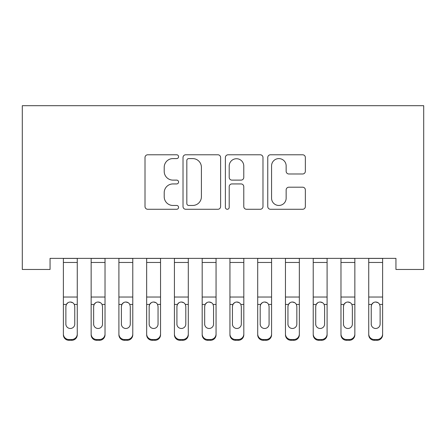 <?xml version="1.0" encoding="UTF-8"?>
<svg xmlns="http://www.w3.org/2000/svg" width="446" height="446" viewBox="0 0 446 446"><rect width="100%" height="100%" fill="white"/><g stroke="black" fill="none" stroke-linecap="round" stroke-linejoin="round"><path stroke-width="0.67" d="M178.584 156.685A1.907 1.907 0 0 0 176.677 154.779L147.726 154.779A2.726 2.726 0 0 0 145.006 157.505L145.006 206.548A2.726 2.726 0 0 0 147.726 209.274L176.677 209.274A1.907 1.907 0 0 0 178.584 207.368A1.907 1.907 0 0 0 176.677 205.461L172.931 205.461A8.719 8.719 0 0 1 164.212 196.742L164.212 192.655A8.719 8.719 0 0 1 172.931 183.936L176.677 183.936A1.907 1.907 0 0 0 178.584 182.029A1.907 1.907 0 0 0 176.677 180.117L172.931 180.117A8.719 8.719 0 0 1 164.212 171.403L164.212 167.311A8.719 8.719 0 0 1 172.931 158.592L176.677 158.592A1.907 1.907 0 0 0 178.584 156.685M302.633 173.99A2.726 2.726 0 0 0 305.354 171.264L305.354 157.505A2.726 2.726 0 0 0 302.633 154.779L270.477 154.779A2.726 2.726 0 0 0 267.756 157.505L267.756 206.548A2.726 2.726 0 0 0 270.477 209.274L302.633 209.274A2.726 2.726 0 0 0 305.354 206.548L305.354 189.929A2.726 2.726 0 0 0 302.633 187.203L288.869 187.203A2.726 2.726 0 0 0 286.148 189.929L286.148 198.169A7.287 7.287 0 0 1 278.856 205.461A7.287 7.287 0 0 1 271.569 198.169L271.569 165.884A7.287 7.287 0 0 1 278.856 158.592A7.287 7.287 0 0 1 286.148 165.884L286.148 171.264A2.726 2.726 0 0 0 288.869 173.99L302.633 173.99M395.942 258.368L50.058 258.368L50.058 269.468L22.3 269.468L22.3 105.691L423.7 105.691L423.7 269.468L395.942 269.468L395.942 258.368M220.614 157.505A2.726 2.726 0 0 0 217.893 154.779L185.737 154.779A2.726 2.726 0 0 0 183.016 157.505L183.016 206.548A2.726 2.726 0 0 0 185.737 209.274L217.893 209.274A2.726 2.726 0 0 0 220.614 206.548L220.614 157.505M228.107 154.779L260.263 154.779A2.726 2.726 0 0 1 262.984 157.505L262.984 206.548A2.726 2.726 0 0 1 260.263 209.274L246.499 209.274A2.726 2.726 0 0 1 243.778 206.548L243.778 186.657A2.726 2.726 0 0 0 241.052 183.936L231.926 183.936A2.726 2.726 0 0 0 229.199 186.657L229.199 207.368A1.907 1.907 0 0 1 227.293 209.274A1.907 1.907 0 0 1 225.386 207.368L225.386 157.505A2.726 2.726 0 0 1 228.107 154.779M188.736 158.592A1.907 1.907 0 0 0 186.829 160.504L186.829 203.554A1.907 1.907 0 0 0 188.736 205.461L192.689 205.461A8.719 8.719 0 0 0 201.408 196.742L201.408 167.311A8.719 8.719 0 0 0 192.689 158.592L188.736 158.592M243.778 166.018A7.287 7.287 0 0 0 236.486 158.731A7.287 7.287 0 0 0 229.199 166.018L229.199 177.397A2.726 2.726 0 0 0 231.926 180.117L241.052 180.117A2.726 2.726 0 0 0 243.778 177.397L243.778 166.018M63.382 305.237L63.382 333.998A5.553 5.514 -0 0 0 68.935 339.512L71.711 339.512A5.553 5.514 -0 0 0 77.264 333.998L77.264 334.795A5.553 5.514 180 0 1 71.711 340.309L71.711 339.512M74.766 324.069L74.766 306.486L74.766 324.069A4.443 4.41 180 0 1 70.323 328.479A4.443 4.41 180 0 0 74.766 324.069M65.88 324.872L65.88 324.069A4.443 4.41 180 0 0 70.323 328.479M68.004 302.672L66.376 304.434L65.88 306.067M72.642 302.672L70.323 302.02C72.096 302.081 73.412 302.89 74.276 304.434L74.766 306.486M77.264 258.368L77.264 333.998M63.382 258.368L63.382 333.998M68.935 339.512L68.935 340.309L71.711 340.309M68.935 340.309A5.553 5.514 180 0 1 63.382 334.795M63.382 304.434L66.376 304.434L65.88 306.486L65.88 324.069M66.376 304.434C67.234 302.89 68.55 302.087 70.323 302.02M91.146 305.237L91.146 333.998A5.553 5.514 -0 0 0 96.693 339.512L99.469 339.512A5.553 5.514 -0 0 0 105.022 333.998L105.022 334.795A5.553 5.514 180 0 1 99.469 340.309L99.469 339.512M102.524 324.069L102.524 306.486L102.524 324.069A4.443 4.41 180 0 1 98.081 328.479A4.443 4.41 180 0 0 102.524 324.069M93.643 324.872L93.643 324.069A4.443 4.41 180 0 0 98.081 328.479M95.767 302.672L94.134 304.434L93.643 306.067M100.4 302.672L98.081 302.02C99.854 302.081 101.17 302.89 102.034 304.434L102.524 306.486M118.904 305.237L118.904 333.998A5.553 5.514 -0 0 0 124.456 339.512L127.233 339.512A5.553 5.514 -0 0 0 132.78 333.998L132.78 334.795A5.553 5.514 180 0 1 127.233 340.309L127.233 339.512M130.282 324.069L130.282 306.486L130.282 324.069A4.443 4.41 180 0 1 125.844 328.479A4.443 4.41 180 0 0 130.282 324.069M121.401 324.872L121.401 324.069A4.443 4.41 180 0 0 125.844 328.479M123.525 302.672L121.892 304.434L121.401 306.067M128.158 302.672L125.844 302.02C127.612 302.081 128.927 302.89 129.792 304.434L130.282 306.486M105.022 258.368L105.022 333.998M91.146 258.368L91.146 333.998M96.693 339.512L96.693 340.309L99.469 340.309M96.693 340.309A5.553 5.514 180 0 1 91.146 334.795M91.146 304.434L94.134 304.434L93.643 306.486L93.643 324.069M94.134 304.434C94.992 302.89 96.308 302.087 98.081 302.02M132.78 258.368L132.78 333.998M118.904 258.368L118.904 333.998M124.456 339.512L124.456 340.309L127.233 340.309M124.456 340.309A5.553 5.514 180 0 1 118.904 334.795M118.904 304.434L121.892 304.434L121.401 306.486L121.401 324.069M121.892 304.434C122.75 302.89 124.066 302.087 125.844 302.02M146.662 305.237L146.662 333.998A5.553 5.514 -0 0 0 152.214 339.512L154.991 339.512A5.553 5.514 -0 0 0 160.543 333.998L160.543 334.795A5.553 5.514 180 0 1 154.991 340.309L154.991 339.512M158.046 324.069L158.046 306.486L158.046 324.069A4.443 4.41 180 0 1 153.602 328.479A4.443 4.41 180 0 0 158.046 324.069M149.159 324.872L149.159 324.069A4.443 4.41 180 0 0 153.602 328.479M151.283 302.672L149.65 304.434L149.159 306.067M155.922 302.672L153.602 302.02C155.37 302.081 156.685 302.89 157.55 304.434L158.046 306.486M174.419 305.237L174.419 333.998A5.553 5.514 -0 0 0 179.972 339.512L182.749 339.512A5.553 5.514 -0 0 0 188.301 333.998L188.301 334.795A5.553 5.514 180 0 1 182.749 340.309L182.749 339.512M185.804 324.069L185.804 306.486L185.804 324.069A4.443 4.41 180 0 1 181.36 328.479A4.443 4.41 180 0 0 185.804 324.069M176.917 324.872L176.917 324.069A4.443 4.41 180 0 0 181.36 328.479M179.041 302.672L177.413 304.434L176.917 306.067M183.68 302.672L181.36 302.02C183.133 302.081 184.449 302.89 185.313 304.434L185.804 306.486M160.543 258.368L160.543 333.998M146.662 258.368L146.662 333.998M152.214 339.512L152.214 340.309L154.991 340.309M152.214 340.309A5.553 5.514 180 0 1 146.662 334.795M146.662 304.434L149.65 304.434L149.159 306.486L149.159 324.069M149.65 304.434C150.508 302.89 151.83 302.087 153.602 302.02M188.301 258.368L188.301 333.998M174.419 258.368L174.419 333.998M179.972 339.512L179.972 340.309L182.749 340.309M179.972 340.309A5.553 5.514 180 0 1 174.419 334.795M174.419 304.434L177.413 304.434L176.917 306.486L176.917 324.069M177.413 304.434C178.272 302.89 179.587 302.087 181.36 302.02M202.183 305.237L202.183 333.998A5.553 5.514 -0 0 0 207.73 339.512L210.506 339.512A5.553 5.514 -0 0 0 216.059 333.998L216.059 334.795A5.553 5.514 180 0 1 210.506 340.309L210.506 339.512M213.562 324.069L213.562 306.486L213.562 324.069A4.443 4.41 180 0 1 209.118 328.479A4.443 4.41 180 0 0 213.562 324.069M204.681 324.872L204.681 324.069A4.443 4.41 180 0 0 209.118 328.479M206.805 302.672L205.171 304.434L204.681 306.067M211.437 302.672L209.118 302.02C210.891 302.081 212.207 302.89 213.071 304.434L213.562 306.486M216.059 258.368L216.059 333.998M202.183 258.368L202.183 333.998M207.73 339.512L207.73 340.309L210.506 340.309M207.73 340.309A5.553 5.514 180 0 1 202.183 334.795M202.183 304.434L205.171 304.434L204.681 306.486L204.681 324.069M205.171 304.434C206.03 302.89 207.345 302.087 209.118 302.02M229.941 305.237L229.941 333.998A5.553 5.514 -0 0 0 235.494 339.512L238.27 339.512A5.553 5.514 -0 0 0 243.817 333.998L243.817 334.795A5.553 5.514 180 0 1 238.27 340.309L238.27 339.512M241.319 324.069L241.319 306.486L241.319 324.069A4.443 4.41 180 0 1 236.882 328.479A4.443 4.41 180 0 0 241.319 324.069M232.438 324.872L232.438 324.069A4.443 4.41 180 0 0 236.882 328.479M234.563 302.672L232.929 304.434L232.438 306.067M239.195 302.672L236.882 302.02C238.649 302.081 239.965 302.89 240.829 304.434L241.319 306.486M243.817 258.368L243.817 333.998M229.941 258.368L229.941 333.998M235.494 339.512L235.494 340.309L238.27 340.309M235.494 340.309A5.553 5.514 180 0 1 229.941 334.795M229.941 304.434L232.929 304.434L232.438 306.486L232.438 324.069M232.929 304.434C233.788 302.89 235.103 302.087 236.882 302.02M257.699 305.237L257.699 333.998A5.553 5.514 -0 0 0 263.251 339.512L266.028 339.512A5.553 5.514 -0 0 0 271.581 333.998L271.581 334.795A5.553 5.514 180 0 1 266.028 340.309L266.028 339.512M269.083 324.069L269.083 306.486L269.083 324.069A4.443 4.41 180 0 1 264.64 328.479A4.443 4.41 180 0 0 269.083 324.069M260.196 324.872L260.196 324.069A4.443 4.41 180 0 0 264.64 328.479M262.32 302.672L260.687 304.434L260.196 306.067M266.959 302.672L264.64 302.02C266.407 302.081 267.723 302.89 268.587 304.434L269.083 306.486M271.581 258.368L271.581 333.998M257.699 258.368L257.699 333.998M263.251 339.512L263.251 340.309L266.028 340.309M263.251 340.309A5.553 5.514 180 0 1 257.699 334.795M257.699 304.434L260.687 304.434L260.196 306.486L260.196 324.069M260.687 304.434C261.546 302.89 262.867 302.087 264.64 302.02M285.457 305.237L285.457 333.998A5.553 5.514 -0 0 0 291.009 339.512L293.786 339.512A5.553 5.514 -0 0 0 299.338 333.998L299.338 334.795A5.553 5.514 180 0 1 293.786 340.309L293.786 339.512M296.841 324.069L296.841 306.486L296.841 324.069A4.443 4.41 180 0 1 292.398 328.479A4.443 4.41 180 0 0 296.841 324.069M287.954 324.872L287.954 324.069A4.443 4.41 180 0 0 292.398 328.479M290.078 302.672L288.45 304.434L287.954 306.067M294.717 302.672L292.398 302.02C294.17 302.081 295.486 302.89 296.35 304.434L296.841 306.486M299.338 258.368L299.338 333.998M285.457 258.368L285.457 333.998M291.009 339.512L291.009 340.309L293.786 340.309M291.009 340.309A5.553 5.514 180 0 1 285.457 334.795M285.457 304.434L288.45 304.434L287.954 306.486L287.954 324.069M288.45 304.434C289.309 302.89 290.625 302.087 292.398 302.02M313.22 305.237L313.22 333.998A5.553 5.514 -0 0 0 318.767 339.512L321.544 339.512A5.553 5.514 -0 0 0 327.096 333.998L327.096 334.795A5.553 5.514 180 0 1 321.544 340.309L321.544 339.512M324.599 324.069L324.599 306.486L324.599 324.069A4.443 4.41 180 0 1 320.156 328.479A4.443 4.41 180 0 0 324.599 324.069M315.718 324.872L315.718 324.069A4.443 4.41 180 0 0 320.156 328.479M317.842 302.672L316.208 304.434L315.718 306.067M322.475 302.672L320.156 302.02C321.928 302.081 323.244 302.89 324.108 304.434L324.599 306.486M327.096 258.368L327.096 333.998M313.22 258.368L313.22 333.998M318.767 339.512L318.767 340.309L321.544 340.309M318.767 340.309A5.553 5.514 180 0 1 313.22 334.795M313.22 304.434L316.208 304.434L315.718 306.486L315.718 324.069M316.208 304.434C317.067 302.89 318.383 302.087 320.156 302.02M340.978 305.237L340.978 333.998A5.553 5.514 -0 0 0 346.531 339.512L349.307 339.512A5.553 5.514 -0 0 0 354.854 333.998L354.854 334.795A5.553 5.514 180 0 1 349.307 340.309L349.307 339.512M352.357 324.069L352.357 306.486L352.357 324.069A4.443 4.41 180 0 1 347.919 328.479A4.443 4.41 180 0 0 352.357 324.069M343.476 324.872L343.476 324.069A4.443 4.41 180 0 0 347.919 328.479M345.6 302.672L343.966 304.434L343.476 306.067M350.233 302.672L347.919 302.02C349.686 302.081 351.002 302.89 351.866 304.434L352.357 306.486M354.854 258.368L354.854 333.998M340.978 258.368L340.978 333.998M346.531 339.512L346.531 340.309L349.307 340.309M346.531 340.309A5.553 5.514 180 0 1 340.978 334.795M340.978 304.434L343.966 304.434L343.476 306.486L343.476 324.069M343.966 304.434C344.825 302.89 346.141 302.087 347.919 302.02M368.736 305.237L368.736 333.998A5.553 5.514 -0 0 0 374.289 339.512L377.065 339.512A5.553 5.514 -0 0 0 382.618 333.998L382.618 334.795A5.553 5.514 180 0 1 377.065 340.309L377.065 339.512M380.12 324.069L380.12 306.486L380.12 324.069A4.443 4.41 180 0 1 375.677 328.479A4.443 4.41 180 0 0 380.12 324.069M371.234 324.872L371.234 324.069A4.443 4.41 180 0 0 375.677 328.479M373.358 302.672L371.724 304.434L371.234 306.067M377.996 302.672L375.677 302.02C377.444 302.081 378.76 302.89 379.624 304.434L380.12 306.486M382.618 258.368L382.618 333.998M368.736 258.368L368.736 333.998M374.289 339.512L374.289 340.309L377.065 340.309M374.289 340.309A5.553 5.514 180 0 1 368.736 334.795M368.736 304.434L371.724 304.434L371.234 306.486L371.234 324.069M371.724 304.434C372.583 302.89 373.904 302.087 375.677 302.02M63.382 258.424L77.264 258.424M74.276 304.434L77.264 304.434M63.382 297.036L77.264 297.036M63.382 262.477L77.264 262.477M91.146 258.424L105.022 258.424M102.034 304.434L105.022 304.434M91.146 297.036L105.022 297.036M91.146 262.477L105.022 262.477M118.904 258.424L132.78 258.424M129.792 304.434L132.78 304.434M118.904 297.036L132.78 297.036M118.904 262.477L132.78 262.477M146.662 258.424L160.543 258.424M157.55 304.434L160.543 304.434M146.662 297.036L160.543 297.036M146.662 262.477L160.543 262.477M174.419 258.424L188.301 258.424M185.313 304.434L188.301 304.434M174.419 297.036L188.301 297.036M174.419 262.477L188.301 262.477M202.183 258.424L216.059 258.424M213.071 304.434L216.059 304.434M202.183 297.036L216.059 297.036M202.183 262.477L216.059 262.477M229.941 258.424L243.817 258.424M240.829 304.434L243.817 304.434M229.941 297.036L243.817 297.036M229.941 262.477L243.817 262.477M257.699 258.424L271.581 258.424M268.587 304.434L271.581 304.434M257.699 297.036L271.581 297.036M257.699 262.477L271.581 262.477M285.457 258.424L299.338 258.424M296.35 304.434L299.338 304.434M285.457 297.036L299.338 297.036M285.457 262.477L299.338 262.477M313.22 258.424L327.096 258.424M324.108 304.434L327.096 304.434M313.22 297.036L327.096 297.036M313.22 262.477L327.096 262.477M340.978 258.424L354.854 258.424M351.866 304.434L354.854 304.434M340.978 297.036L354.854 297.036M340.978 262.477L354.854 262.477M368.736 258.424L382.618 258.424M379.624 304.434L382.618 304.434M368.736 297.036L382.618 297.036M368.736 262.477L382.618 262.477"/></g></svg>
